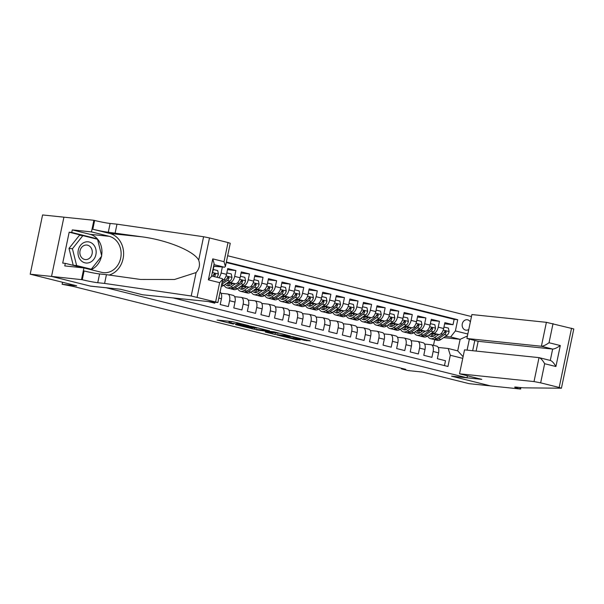 <?xml version="1.0" encoding="UTF-8"?>
<svg xmlns="http://www.w3.org/2000/svg" width="604" height="604" viewBox="0 0 604 604"><rect width="100%" height="100%" fill="white"/><g stroke="black" fill="none" stroke-linecap="round" stroke-linejoin="round"><path stroke-width="0.91" d="M249.082 325.722L232.412 321.6L217.04 320.029L233.446 324.091L229.701 322.679L241.26 324.907L236.738 323.51L238.776 323.631L249.082 325.722M470.357 321.924A5.247 4.462 95.9 0 0 467.7 319.833A5.247 4.462 95.9 0 0 467.171 319.743A5.247 4.462 95.9 0 0 462.226 324.182A5.247 4.462 95.9 0 0 465.556 330.086A5.247 4.462 95.9 0 0 466.084 330.177A5.247 4.462 95.9 0 0 468.779 329.459M304.386 340.286L310.313 340.905L292.419 336.564L277.047 334.993L295.673 339.576L300.309 339.863L281.087 335.733L291.702 336.76L304.386 340.286L304.552 339.471M106.032 287.761L90.623 286.16L51.604 276.428L30.2 274.193L76.678 285.79L62.121 284.273L73.19 286.409L405.669 369.323L401.388 368.878L408.168 370.577L422.724 372.087L469.21 383.683L490.614 385.911L451.596 376.179L467.013 377.787L106.04 287.738M269.376 330.818L250.992 326.236L235.62 324.665L254.246 329.24L269.399 330.713M273.876 331.822L290.328 335.983L274.956 334.412L265.322 332.072L271.943 332.706L266.749 331.347L256.156 329.799L273.876 331.822M30.2 274.193L42.574 214.948L93.884 220.286L91.461 231.891L72.284 229.898L89.988 234.314A18.437 15.689 -84.1 0 1 101.608 255.56M444.627 323.827L453.015 324.695L444.869 322.664L443.646 328.516L438.217 327.157A6.553 3.42 104 0 1 433.461 333.204L431.784 333.031M431.06 320.437L439.44 321.313L431.301 319.282L430.078 325.126L424.65 323.774A6.553 3.42 104 0 1 419.886 329.822L418.217 329.648M417.485 317.055L425.873 317.93L417.726 315.9L416.511 321.743L411.082 320.392A6.553 3.42 104 0 1 406.318 326.439L404.642 326.266M403.917 313.672L412.298 314.548L404.159 312.517L402.936 318.361L397.507 317.002A6.553 3.42 104 0 1 392.743 323.057L391.075 322.876M390.343 310.29L398.731 311.158L390.584 309.127L389.369 314.971L383.94 313.619A6.553 3.42 104 0 1 379.176 319.667L377.5 319.493M376.775 306.9L385.156 307.776L377.017 305.745L375.794 311.589L370.365 310.237A6.553 3.42 104 0 1 365.601 316.285L363.933 316.111M363.208 303.518L371.588 304.393L363.449 302.362L362.226 308.206L356.798 306.855A6.553 3.42 104 0 1 352.034 312.902L350.365 312.729M349.633 300.135L358.021 301.003L349.875 298.98L348.651 304.824L343.223 303.465A6.553 3.42 104 0 1 338.466 309.512L336.79 309.339M336.066 296.745L344.446 297.621L336.307 295.59L335.084 301.434L329.656 300.082A6.553 3.42 104 0 1 324.892 306.13L323.223 305.956M322.491 293.363L330.879 294.239L322.732 292.208L321.517 298.051L316.088 296.7A6.553 3.42 104 0 1 311.324 302.747L309.648 302.574M308.923 289.98L317.304 290.856L309.165 288.825L307.942 294.669L302.513 293.317A6.553 3.42 104 0 1 297.749 299.365L296.081 299.191M295.348 286.598L303.737 287.466L295.598 285.435L294.375 291.287L288.946 289.928A6.553 3.42 104 0 1 284.182 295.975L282.513 295.801M281.781 283.208L290.169 284.084L282.023 282.053L280.8 287.897L275.371 286.545A6.553 3.42 104 0 1 270.607 292.593L268.939 292.419M268.214 279.826L276.594 280.701L268.455 278.671L267.232 284.514L261.804 283.163A6.553 3.42 104 0 1 257.04 289.21L255.371 289.037M254.639 276.443L263.027 277.319L254.88 275.288L253.665 281.132L248.236 279.78A6.553 3.42 104 0 1 243.472 285.828L241.796 285.654M241.072 273.061L249.452 273.929L241.313 271.898L240.09 277.749L234.662 276.39A6.553 3.42 104 0 1 229.898 282.438L228.229 282.264M227.497 269.671L235.885 270.547L227.738 268.516L226.523 274.359L221.094 273.008A6.553 3.42 104 0 1 218.859 277.772M213.929 266.288L221.223 266.892M208.629 301.653L214.782 303.193L214.971 302.317M220.052 292.162A6.553 3.42 -76 0 1 221.434 298.701L220.211 304.544L228.357 306.575L229.58 300.732A6.553 3.42 104 0 0 227.738 294.012A6.553 3.42 104 0 0 227.489 293.967L221.072 293.302M227.738 294.012L233.167 295.371A6.553 3.42 -76 0 1 235.009 302.083L233.786 307.934L241.925 309.965L243.148 304.114A6.553 3.42 104 0 0 241.313 297.394A6.553 3.42 104 0 0 241.064 297.357L234.639 296.685M241.313 297.394L246.734 298.753A6.553 3.42 -76 0 1 248.576 305.473L247.353 311.317L255.5 313.348L256.715 307.504A6.553 3.42 104 0 0 254.88 300.784A6.553 3.42 104 0 0 254.631 300.739L248.214 300.067M254.88 300.784L260.309 302.136A6.553 3.42 -76 0 1 262.144 308.855L260.928 314.699L269.067 316.73L270.29 310.886A6.553 3.42 104 0 0 268.448 304.167A6.553 3.42 104 0 0 268.199 304.122L261.781 303.457M268.448 304.167L273.876 305.518A6.553 3.42 -76 0 1 275.718 312.238L274.495 318.082L282.642 320.112L283.857 314.269A6.553 3.42 104 0 0 282.023 307.549A6.553 3.42 104 0 0 281.774 307.512L275.349 306.84M282.023 307.549L287.451 308.908A6.553 3.42 -76 0 1 289.286 315.62L288.07 321.471L296.209 323.502L297.432 317.651A6.553 3.42 104 0 0 295.59 310.939A6.553 3.42 104 0 0 295.341 310.894L288.923 310.222M295.59 310.939L301.019 312.291A6.553 3.42 -76 0 1 302.861 319.01L301.638 324.854L309.776 326.885L311 321.041A6.553 3.42 104 0 0 309.165 314.322A6.553 3.42 104 0 0 308.916 314.276L302.491 313.604M309.165 314.322L314.593 315.673A6.553 3.42 -76 0 1 316.428 322.393L315.205 328.236L323.351 330.267L324.575 324.423A6.553 3.42 104 0 0 322.732 317.704A6.553 3.42 104 0 0 322.483 317.659L316.066 316.994M322.732 317.704L328.161 319.055A6.553 3.42 -76 0 1 330.003 325.775L328.78 331.619L336.919 333.65L338.142 327.806A6.553 3.42 104 0 0 336.3 321.086A6.553 3.42 104 0 0 336.058 321.049L329.633 320.377M336.3 321.086L341.728 322.445A6.553 3.42 -76 0 1 343.57 329.165L342.347 335.009L350.494 337.04L351.709 331.188A6.553 3.42 104 0 0 349.875 324.476A6.553 3.42 104 0 0 349.625 324.431L343.208 323.759M349.875 324.476L355.303 325.828A6.553 3.42 -76 0 1 357.138 332.547L355.922 338.391L364.061 340.422L365.284 334.578A6.553 3.42 104 0 0 363.442 327.859A6.553 3.42 104 0 0 363.193 327.813L356.775 327.142M363.442 327.859L368.87 329.21A6.553 3.42 -76 0 1 370.713 335.93L369.489 341.773L377.636 343.804L378.851 337.961A6.553 3.42 104 0 0 377.017 331.241A6.553 3.42 104 0 0 376.768 331.196L370.343 330.531M377.017 331.241L382.445 332.593A6.553 3.42 -76 0 1 384.28 339.312L383.064 345.156L391.203 347.187L392.426 341.343A6.553 3.42 104 0 0 390.584 334.624A6.553 3.42 104 0 0 390.335 334.586L383.918 333.914M390.584 334.624L396.013 335.983A6.553 3.42 -76 0 1 397.855 342.702L396.632 348.546L404.771 350.577L405.994 344.733A6.553 3.42 104 0 0 404.159 338.013A6.553 3.42 104 0 0 403.91 337.968L397.485 337.296M404.159 338.013L409.587 339.365A6.553 3.42 -76 0 1 411.422 346.084L410.199 351.928L418.346 353.959L419.569 348.115A6.553 3.42 104 0 0 417.726 341.396A6.553 3.42 104 0 0 417.477 341.351L411.06 340.686M417.726 341.396L423.155 342.747A6.553 3.42 -76 0 1 424.989 349.467L423.774 355.311L431.913 357.341L433.136 351.498A6.553 3.42 104 0 0 431.294 344.778A6.553 3.42 104 0 0 431.052 344.733L424.627 344.069M443.646 328.516A6.553 3.42 -76 0 1 438.889 334.563L430.803 333.718M430.078 325.126A6.553 3.42 -76 0 1 425.314 331.173L417.236 330.335M416.511 321.743A6.553 3.42 -76 0 1 411.747 327.791L403.661 326.953M402.936 318.361A6.553 3.42 -76 0 1 398.172 324.408L390.093 323.563M389.369 314.971A6.553 3.42 -76 0 1 384.605 321.026L376.519 320.18M375.794 311.589A6.553 3.42 -76 0 1 371.03 317.636L362.951 316.798M362.226 308.206A6.553 3.42 -76 0 1 357.462 314.254L349.384 313.416M348.651 304.824A6.553 3.42 -76 0 1 343.895 310.871L335.809 310.026M335.084 301.434A6.553 3.42 -76 0 1 330.32 307.489L322.242 306.643M321.517 298.051A6.553 3.42 -76 0 1 316.753 304.099L308.667 303.261M307.942 294.669A6.553 3.42 -76 0 1 303.178 300.716L295.099 299.871M294.375 291.287A6.553 3.42 -76 0 1 289.61 297.334L281.532 296.488M280.8 287.897A6.553 3.42 -76 0 1 276.036 293.944L267.957 293.106M267.232 284.514A6.553 3.42 -76 0 1 262.468 290.562L254.39 289.724M253.665 281.132A6.553 3.42 -76 0 1 248.901 287.179L240.815 286.334M240.09 277.749A6.553 3.42 -76 0 1 235.326 283.797L227.247 282.951M474.804 340.467L472.668 350.713M467.428 375.779L467.013 377.787M471.475 316.564L227.655 255.756M453.015 324.695L454.132 319.335L457.726 319.705L226.349 262.008M457.726 319.705L455.386 330.916L467.828 334.02M469.384 339.116L467.081 350.131M462.747 358.361L450.305 355.258L447.964 366.469L173.348 297.983M444.469 365.594L445.488 360.731L437.341 358.701L438.564 352.849A6.553 3.42 -76 0 0 436.722 346.137L431.294 344.778M212.072 273.635A6.553 3.42 -76 0 0 212.948 270.977L213.959 266.137M222.31 267.164L221.094 273.008M235.885 270.547L234.662 276.39M249.452 273.929L248.236 279.78M263.027 277.319L261.804 283.163M276.594 280.701L275.371 286.545M290.169 284.084L288.946 289.928M303.737 287.466L302.513 293.317M317.304 290.856L316.088 296.7M330.879 294.239L329.656 300.082M344.446 297.621L343.223 303.465M358.021 301.003L356.798 306.855M371.588 304.393L370.365 310.237M385.156 307.776L383.94 313.619M398.731 311.158L397.507 317.002M412.298 314.548L411.082 320.392M425.873 317.93L424.65 323.774M439.44 321.313L438.217 327.157M454.132 319.335L226.251 262.498M443.638 337.613L460.127 339.335L450.622 336.964L445.359 336.42M401.509 368.289L401.388 368.878M62.544 282.264L62.121 284.273M438.202 347.451L448.213 348.493L457.711 350.864L460.127 339.335L467.421 335.975M433.498 345.329L434.676 339.69M222.521 280.339A6.553 3.42 -76 0 0 226.523 274.359M450.305 355.258L448.213 348.493M450.622 336.964L455.386 330.916M463.094 356.677L457.711 350.864M228.048 321.147L229.188 321.434M257.772 327.972L258.942 328.1M253.453 326.9L238.482 325.224L247.882 327.217L256.957 328.161L253.491 326.734M279.66 333.265L278.761 333.166M278.074 333.37L267.195 331.234L278.074 333.37M93.378 244.499A10.653 9.068 95.9 0 0 80.528 245.307A10.653 9.068 95.9 0 0 80.793 260.332A10.653 9.068 95.9 0 0 93.635 259.524A10.653 9.068 95.9 0 0 93.378 244.499M90.381 246.893A7.293 6.206 95.9 0 0 86.825 245.058A7.293 6.206 95.9 0 0 80.453 249.407A7.293 6.206 95.9 0 0 81.759 257.727A7.293 6.206 95.9 0 0 85.315 259.561A7.293 6.206 95.9 0 0 91.687 255.213A7.293 6.206 95.9 0 0 90.381 246.893M91.279 269.218L87.859 268.856L73.205 265.201L69.007 248.403L79.464 235.258L82.884 235.613L97.538 239.267L101.736 256.073L91.279 269.218L76.633 265.564L72.435 248.765L82.884 235.613M73.205 265.201L76.633 265.564M69.007 248.403L72.435 248.765M213.642 266.1L224.522 267.232L213.959 264.605M104.598 283.427L97.75 282.71A11.476 0.717 11.8 0 1 82.257 279.72L51.536 276.413L90.419 286.107L120.392 289.233L142.642 294.782L217.885 302.536L191.211 295.99L104.598 283.427L106.432 274.661L140.536 279.456L174.518 279.486L196.104 272.555C199.411 268.84 200.271 264.703 198.693 260.165C194.088 251.09 167.172 240.052 141.706 236.798L108.297 232.23A11.476 0.717 11.8 0 1 92.805 229.241L94.632 220.468L93.884 220.286M115.145 232.948L116.98 224.175L110.124 223.465A11.476 0.717 11.8 0 1 94.632 220.468M82.257 279.72L84.084 270.954A11.476 0.717 11.8 0 0 99.585 273.944L106.432 274.661M215.643 301.796L219.637 282.657L208.372 279.848L212.759 258.874L224.016 261.683L228.018 242.544L209.49 237.931L197.115 297.176M198.693 260.165L203.586 236.738L116.98 224.175M81.51 279.531L83.933 267.927L64.756 265.926L65.292 263.359L83.322 267.859M97.116 239.169L69.173 232.193L62.718 263.095L65.292 263.359M69.173 232.193L71.748 232.457L72.284 229.898M51.536 276.413L63.918 217.161M83.933 267.927L101.646 272.344A18.437 15.689 95.9 0 0 103.495 272.668A18.437 15.689 95.9 0 0 120.876 257.047A18.437 15.689 95.9 0 0 109.173 236.307L91.461 231.891M109.097 275.047A21.351 18.165 95.9 0 0 123.609 254.02A21.351 18.165 95.9 0 0 109.762 233.469L92.805 229.241M203.586 236.738L209.49 237.931M228.018 242.544L230.26 243.284L225.405 266.515L224.522 267.232M101.419 256.466A18.437 15.689 -84.1 0 1 90.985 269.678M97.017 238.761L71.748 232.457M90.615 269.588L90.947 269.18M219.637 282.657L222.74 279.305L222.144 278.603M208.372 279.848L211.476 276.496L214.148 263.706L212.759 258.874M224.016 261.683L225.405 266.515M459.516 373.808L534.011 381.569L539.017 357.628L464.521 349.867L459.516 373.808L481.773 379.357L451.8 376.232L490.682 385.926L520.656 389.051L520.958 387.594M476.118 351.075L478.157 341.305L466.892 338.497L471.898 314.556L546.394 322.325L573.8 328.961L561.426 388.213L523.253 387.836L516.397 387.119A11.476 0.717 -168.2 0 0 514.668 387.141A11.476 0.717 -168.2 0 0 519.908 388.87L520.656 389.051M553.03 323.601L549.036 342.74L560.301 345.548L555.914 366.53L544.649 363.714L540.656 382.853L559.176 387.474L571.558 328.221M466.892 338.497L541.388 346.258L546.394 322.325M561.426 388.213L559.176 387.474M540.656 382.853L534.011 381.569M478.157 341.305L552.652 349.067L541.388 346.258C543.26 346.183 545.812 345.005 549.036 342.74M560.301 345.548C557.077 347.813 554.525 348.991 552.652 349.067L550.282 360.429C552.026 360.973 553.898 362.996 555.914 366.53M544.649 363.714C542.641 360.188 540.761 358.164 539.017 357.628L550.282 360.437M213.257 269.505L217.712 270.562L218.399 274.103A4.341 2.265 104 0 1 216.851 277.274M213.642 269.543L213.084 270.328M214.269 276.624A4.341 2.265 -76 0 0 215.462 274.646L214.231 274.518A2.212 1.155 104 0 1 213.688 275.13L213.25 275.432M215.462 274.646L214.865 273.476L213.839 274.239A4.341 2.265 104 0 1 212.646 276.224M226.825 272.887L231.279 273.944L231.966 277.485A4.341 2.265 104 0 1 229.943 281.064L223.895 285.292A12.541 6.538 104 0 1 221.275 286.304M227.21 272.933L226.659 273.718M221.676 284.401L227.368 280.422A4.341 2.265 -76 0 0 229.037 278.036L228.425 276.858L227.406 277.629A4.341 2.265 104 0 1 225.737 280.014L222.053 282.596M229.037 278.036L227.806 277.908A2.212 1.155 104 0 1 227.255 278.512L226.817 278.814M232.782 283.525L230.569 285.073A10.411 5.428 104 0 1 227.512 285.828A10.411 5.428 104 0 1 225.443 284.212M235.258 283.789L230.683 286.983A12.541 6.538 104 0 1 226.991 287.897A12.541 6.538 104 0 1 224.069 285.171M240.4 276.277L244.854 277.327L245.541 280.868A4.341 2.265 104 0 1 243.518 284.454L237.47 288.674A12.541 6.538 104 0 1 233.778 289.588L231.196 288.946A12.541 6.538 -76 0 0 234.888 288.033L240.936 283.804A4.341 2.265 -76 0 0 242.604 281.419L242.008 280.248L240.981 281.011A4.341 2.265 104 0 1 239.312 283.404L233.265 287.625A12.541 6.538 104 0 1 229.573 288.538L226.991 287.897M231.528 284.401A10.411 5.428 104 0 1 231.249 283.367M240.785 276.315L240.226 277.1M227.361 282.966A12.541 6.538 -76 0 0 227.519 283.88M230.411 288.644A12.541 6.538 -76 0 0 231.196 288.946M227.202 282.982A10.411 5.428 -76 0 0 228.871 285.843M229.822 285.518A10.411 5.428 104 0 1 228.757 283.11M242.604 281.419L241.373 281.29A2.212 1.155 104 0 1 240.822 281.894L240.392 282.204M246.349 286.915L244.144 288.455A10.411 5.428 104 0 1 241.079 289.218A10.411 5.428 104 0 1 239.01 287.595M248.825 287.172L244.25 290.365A12.541 6.538 104 0 1 240.566 291.287A12.541 6.538 104 0 1 237.644 288.553M253.967 279.66L258.421 280.717L259.108 284.257A4.341 2.265 104 0 1 257.085 287.836L251.037 292.064A12.541 6.538 104 0 1 247.346 292.978L244.771 292.336A12.541 6.538 -76 0 0 248.463 291.415L254.511 287.194A4.341 2.265 -76 0 0 256.179 284.801L255.575 283.631L254.548 284.393A4.341 2.265 104 0 1 252.88 286.787L246.832 291.015A12.541 6.538 104 0 1 243.14 291.928L240.566 291.287M245.096 287.791A10.411 5.428 104 0 1 244.816 286.757M254.352 279.697L253.793 280.483M240.928 286.349A12.541 6.538 -76 0 0 241.087 287.262M243.978 292.026A12.541 6.538 -76 0 0 244.771 292.336M240.777 286.364A10.411 5.428 -76 0 0 242.446 289.233M243.389 288.901A10.411 5.428 104 0 1 242.325 286.492M256.179 284.801L254.941 284.673A2.212 1.155 104 0 1 254.397 285.284L253.959 285.586M259.924 290.298L257.712 291.838A10.411 5.428 104 0 1 254.646 292.6A10.411 5.428 104 0 1 252.585 290.985M262.4 290.554L257.825 293.755A12.541 6.538 104 0 1 254.133 294.669A12.541 6.538 104 0 1 251.211 291.936M267.542 283.042L271.996 284.099L272.683 287.64A4.341 2.265 104 0 1 270.66 291.219L264.612 295.447A12.541 6.538 104 0 1 260.92 296.36L258.338 295.718A12.541 6.538 -76 0 0 262.03 294.805L268.078 290.577A4.341 2.265 -76 0 0 269.746 288.183L269.142 287.013L268.116 287.783A4.341 2.265 104 0 1 266.447 290.169L260.399 294.397A12.541 6.538 104 0 1 256.715 295.311L254.133 294.669M258.671 291.173A10.411 5.428 104 0 1 258.391 290.139M267.919 283.08L267.368 283.865M254.495 289.731A12.541 6.538 -76 0 0 254.654 290.652M257.553 295.416A12.541 6.538 -76 0 0 258.338 295.718M254.344 289.754A10.411 5.428 -76 0 0 256.013 292.615M256.964 292.283A10.411 5.428 104 0 1 255.9 289.882M269.746 288.183L268.516 288.055A2.212 1.155 104 0 1 267.965 288.667L267.534 288.969M273.491 293.68L271.287 295.228A10.411 5.428 104 0 1 268.221 295.983A10.411 5.428 104 0 1 266.153 294.367M275.968 293.944L271.392 297.138A12.541 6.538 104 0 1 267.708 298.051A12.541 6.538 104 0 1 264.786 295.326M281.109 286.424L285.564 287.481L286.251 291.022A4.341 2.265 104 0 1 284.227 294.601L278.18 298.829A12.541 6.538 104 0 1 274.488 299.743L271.913 299.101A12.541 6.538 -76 0 0 275.598 298.187L281.645 293.959A4.341 2.265 -76 0 0 283.314 291.573L282.702 290.396L281.691 291.166A4.341 2.265 104 0 1 280.022 293.559L273.974 297.78A12.541 6.538 104 0 1 270.282 298.693L267.708 298.051M272.238 294.556A10.411 5.428 104 0 1 271.959 293.521M281.494 286.47L280.935 287.255M268.07 293.114A12.541 6.538 -76 0 0 268.229 294.035M271.12 298.799A12.541 6.538 -76 0 0 271.913 299.101M267.919 293.136A10.411 5.428 -76 0 0 269.588 295.998M270.532 295.666A10.411 5.428 104 0 1 269.467 293.265M283.314 291.573L282.083 291.445A2.212 1.155 104 0 1 281.539 292.049L281.102 292.351M287.059 297.07L284.854 298.61A10.411 5.428 104 0 1 281.789 299.373A10.411 5.428 104 0 1 279.728 297.749M289.543 297.327L284.967 300.52A12.541 6.538 104 0 1 281.275 301.434A12.541 6.538 104 0 1 278.353 298.708M294.684 289.814L299.139 290.864L299.826 294.405A4.341 2.265 104 0 1 297.795 297.991L291.747 302.211A12.541 6.538 104 0 1 288.063 303.132L285.481 302.483A12.541 6.538 -76 0 0 289.173 301.57L295.22 297.349A4.341 2.265 -76 0 0 296.889 294.956L296.285 293.786L295.258 294.548A4.341 2.265 104 0 1 293.589 296.942L287.542 301.162A12.541 6.538 104 0 1 283.85 302.083L281.275 301.434M285.805 297.946A10.411 5.428 104 0 1 285.526 296.904M295.062 289.852L294.51 290.637M281.638 296.504A12.541 6.538 -76 0 0 281.796 297.417M284.695 302.181A12.541 6.538 -76 0 0 285.481 302.483M281.487 296.519A10.411 5.428 -76 0 0 283.155 299.38M284.106 299.055A10.411 5.428 104 0 1 283.042 296.647M296.889 294.956L295.658 294.827A2.212 1.155 104 0 1 295.107 295.432L294.669 295.741M300.633 300.452L298.421 301.992A10.411 5.428 104 0 1 295.364 302.755A10.411 5.428 104 0 1 293.295 301.132M303.11 300.709L298.535 303.903A12.541 6.538 104 0 1 294.843 304.824A12.541 6.538 104 0 1 291.928 302.091M308.251 293.197L312.706 294.254L313.393 297.795A4.341 2.265 104 0 1 311.37 301.373L305.322 305.601A12.541 6.538 104 0 1 301.63 306.515L299.055 305.873A12.541 6.538 -76 0 0 302.74 304.952L308.787 300.732A4.341 2.265 -76 0 0 310.456 298.338L309.86 297.168L308.833 297.931A4.341 2.265 104 0 1 307.164 300.324L301.117 304.552A12.541 6.538 104 0 1 297.425 305.465L294.843 304.824M299.38 301.328A10.411 5.428 104 0 1 299.101 300.294M308.636 293.234L308.078 294.02M295.213 299.886A12.541 6.538 -76 0 0 295.371 300.8M298.263 305.564A12.541 6.538 -76 0 0 299.055 305.873M295.054 299.901A10.411 5.428 -76 0 0 296.73 302.77M297.674 302.438A10.411 5.428 104 0 1 296.609 300.029M310.456 298.338L309.225 298.21A2.212 1.155 104 0 1 308.682 298.821L308.244 299.123M314.201 303.835L311.996 305.375A10.411 5.428 104 0 1 308.931 306.137A10.411 5.428 104 0 1 306.862 304.522M316.685 304.091L312.109 307.293A12.541 6.538 104 0 1 308.418 308.206A12.541 6.538 104 0 1 305.496 305.473M321.819 296.579L326.273 297.636L326.96 301.177A4.341 2.265 104 0 1 324.937 304.756L318.889 308.984A12.541 6.538 104 0 1 315.205 309.897L312.623 309.256A12.541 6.538 -76 0 0 316.315 308.342L322.362 304.114A4.341 2.265 -76 0 0 324.031 301.721L323.427 300.55L322.4 301.321A4.341 2.265 104 0 1 320.732 303.706L314.684 307.934A12.541 6.538 104 0 1 310.992 308.848L308.418 308.206M312.947 304.71A10.411 5.428 104 0 1 312.668 303.676M322.204 296.617L321.653 297.41M308.78 303.268A12.541 6.538 -76 0 0 308.938 304.19M311.838 308.954A12.541 6.538 -76 0 0 312.623 309.256M308.629 303.291A10.411 5.428 -76 0 0 310.297 306.152M311.241 305.82A10.411 5.428 104 0 1 310.184 303.419M324.031 301.721L322.8 301.592A2.212 1.155 104 0 1 322.249 302.204L321.811 302.506M327.776 307.217L325.564 308.765A10.411 5.428 104 0 1 322.506 309.52A10.411 5.428 104 0 1 320.437 307.904M330.252 307.481L325.677 310.675A12.541 6.538 104 0 1 321.985 311.589A12.541 6.538 104 0 1 319.063 308.863M335.394 299.962L339.848 301.019L340.535 304.559A4.341 2.265 104 0 1 338.512 308.146L332.464 312.366A12.541 6.538 104 0 1 328.772 313.28L326.19 312.638A12.541 6.538 -76 0 0 329.882 311.724L335.93 307.496A4.341 2.265 -76 0 0 337.598 305.111L337.002 303.94L335.967 304.703A4.341 2.265 104 0 1 334.299 307.096L328.251 311.317A12.541 6.538 104 0 1 324.567 312.23L321.985 311.589M326.522 308.093A10.411 5.428 104 0 1 326.243 307.058M335.779 300.007L335.22 300.792M322.355 306.658A12.541 6.538 -76 0 0 322.513 307.572M325.405 312.336A12.541 6.538 -76 0 0 326.19 312.638M322.196 306.673A10.411 5.428 -76 0 0 323.865 309.535M324.816 309.203A10.411 5.428 104 0 1 323.752 306.802M337.598 305.111L336.368 304.982A2.212 1.155 104 0 1 335.816 305.586L335.386 305.888M341.343 310.607L339.138 312.147A10.411 5.428 104 0 1 336.073 312.91A10.411 5.428 104 0 1 334.004 311.286M343.819 310.864L339.244 314.057A12.541 6.538 104 0 1 335.56 314.971A12.541 6.538 104 0 1 332.638 312.245M348.961 303.351L353.416 304.401L354.103 307.942A4.341 2.265 104 0 1 352.079 311.528L346.032 315.749A12.541 6.538 104 0 1 342.34 316.67L339.765 316.02A12.541 6.538 -76 0 0 343.457 315.107L349.505 310.886A4.341 2.265 -76 0 0 351.173 308.493L350.569 307.323L349.542 308.085A4.341 2.265 104 0 1 347.874 310.479L341.826 314.699A12.541 6.538 104 0 1 338.134 315.62L335.56 314.971M340.09 311.483A10.411 5.428 104 0 1 339.81 310.441M349.346 303.389L348.787 304.174M335.922 310.041A12.541 6.538 -76 0 0 336.081 310.954M338.972 315.718A12.541 6.538 -76 0 0 339.765 316.02M335.771 310.056A10.411 5.428 -76 0 0 337.44 312.917M338.383 312.593A10.411 5.428 104 0 1 337.319 310.184M351.173 308.493L349.935 308.365A2.212 1.155 104 0 1 349.391 308.969L348.953 309.278M354.918 313.989L352.706 315.53A10.411 5.428 104 0 1 349.641 316.292A10.411 5.428 104 0 1 347.579 314.669M357.394 314.246L352.819 317.447A12.541 6.538 104 0 1 349.127 318.361A12.541 6.538 104 0 1 346.205 315.628M362.536 306.734L366.99 307.791L367.677 311.332A4.341 2.265 104 0 1 365.647 314.911L359.606 319.138A12.541 6.538 104 0 1 355.915 320.052L353.332 319.41A12.541 6.538 -76 0 0 357.024 318.489L363.072 314.269A4.341 2.265 -76 0 0 364.74 311.875L364.137 310.705L363.11 311.468A4.341 2.265 104 0 1 361.441 313.861L355.394 318.089A12.541 6.538 104 0 1 351.709 319.003L349.127 318.361M353.665 314.865A10.411 5.428 104 0 1 353.385 313.831M362.913 306.772L362.362 307.557M349.489 313.423A12.541 6.538 -76 0 0 349.648 314.344M352.547 319.101A12.541 6.538 -76 0 0 353.332 319.41M349.339 313.438A10.411 5.428 -76 0 0 351.007 316.307M351.958 315.975A10.411 5.428 104 0 1 350.894 313.567M364.74 311.875L363.51 311.747A2.212 1.155 104 0 1 362.959 312.359L362.521 312.661M368.485 317.372L366.273 318.92A10.411 5.428 104 0 1 363.215 319.675A10.411 5.428 104 0 1 361.147 318.059M370.962 317.628L366.386 320.83A12.541 6.538 104 0 1 362.702 321.743A12.541 6.538 104 0 1 359.78 319.018M376.103 310.116L380.558 311.173L381.245 314.714A4.341 2.265 104 0 1 379.221 318.293L373.174 322.521A12.541 6.538 104 0 1 369.482 323.434L366.907 322.793A12.541 6.538 -76 0 0 370.592 321.879L376.639 317.651A4.341 2.265 -76 0 0 378.308 315.258L377.696 314.088L376.685 314.858A4.341 2.265 104 0 1 375.016 317.243L368.969 321.471A12.541 6.538 104 0 1 365.277 322.385L362.702 321.743M367.232 318.248A10.411 5.428 104 0 1 366.953 317.213M376.488 310.162L375.93 310.947M363.064 316.806A12.541 6.538 -76 0 0 363.223 317.727M366.115 322.491A12.541 6.538 -76 0 0 366.907 322.793M362.913 316.828A10.411 5.428 -76 0 0 364.582 319.69M365.526 319.357A10.411 5.428 104 0 1 364.461 316.957M378.308 315.258L377.077 315.129A2.212 1.155 104 0 1 376.534 315.741L376.096 316.043M382.053 320.754L379.848 322.302A10.411 5.428 104 0 1 376.783 323.057A10.411 5.428 104 0 1 374.714 321.441M384.537 321.018L379.961 324.212A12.541 6.538 104 0 1 376.269 325.126A12.541 6.538 104 0 1 373.348 322.4M389.671 313.499L394.125 314.556L394.82 318.097A4.341 2.265 104 0 1 392.789 321.683L386.741 325.903A12.541 6.538 104 0 1 383.057 326.817L380.475 326.175A12.541 6.538 -76 0 0 384.167 325.262L390.214 321.034A4.341 2.265 -76 0 0 391.883 318.648L391.279 317.478L390.252 318.24A4.341 2.265 104 0 1 388.583 320.633L382.536 324.854A12.541 6.538 104 0 1 378.844 325.767L376.269 325.126M380.799 321.63A10.411 5.428 104 0 1 380.52 320.596M390.056 313.544L389.505 314.329M376.632 320.196A12.541 6.538 -76 0 0 376.79 321.109M379.69 325.873A12.541 6.538 -76 0 0 380.475 326.175M376.481 320.211A10.411 5.428 -76 0 0 378.149 323.072M379.101 322.747A10.411 5.428 104 0 1 378.036 320.339M391.883 318.648L390.652 318.519A2.212 1.155 104 0 1 390.101 319.123L389.663 319.433M395.628 324.144L393.415 325.684A10.411 5.428 104 0 1 390.358 326.447A10.411 5.428 104 0 1 388.289 324.824M398.104 324.401L393.529 327.594A12.541 6.538 104 0 1 389.837 328.508A12.541 6.538 104 0 1 386.915 325.783M403.245 316.889L407.7 317.946L408.387 321.487A4.341 2.265 104 0 1 406.364 325.065L400.316 329.286A12.541 6.538 104 0 1 396.624 330.207L394.05 329.558A12.541 6.538 -76 0 0 397.734 328.644L403.782 324.423A4.341 2.265 -76 0 0 405.45 322.03L404.854 320.86L403.827 321.622A4.341 2.265 104 0 1 402.158 324.016L396.111 328.236A12.541 6.538 104 0 1 392.419 329.157L389.837 328.508M394.374 325.02A10.411 5.428 104 0 1 394.095 323.986M403.631 316.926L403.072 317.712M390.207 323.578A12.541 6.538 -76 0 0 390.365 324.491M393.257 329.256A12.541 6.538 -76 0 0 394.05 329.558M390.048 323.593A10.411 5.428 -76 0 0 391.724 326.462M392.668 326.13A10.411 5.428 104 0 1 391.603 323.721M405.45 322.03L404.219 321.902A2.212 1.155 104 0 1 403.668 322.506L403.238 322.815M409.195 327.527L406.99 329.067A10.411 5.428 104 0 1 403.925 329.829A10.411 5.428 104 0 1 401.856 328.214M411.679 327.783L407.096 330.984A12.541 6.538 104 0 1 403.412 331.898A12.541 6.538 104 0 1 400.49 329.165M416.813 320.271L421.267 321.328L421.954 324.869A4.341 2.265 104 0 1 419.931 328.448L413.883 332.676A12.541 6.538 104 0 1 410.191 333.589L407.617 332.947A12.541 6.538 -76 0 0 411.309 332.034L417.356 327.806A4.341 2.265 -76 0 0 419.025 325.413L418.421 324.242L417.394 325.005A4.341 2.265 104 0 1 415.726 327.398L409.678 331.626A12.541 6.538 104 0 1 405.986 332.54L403.412 331.898M407.942 328.402A10.411 5.428 104 0 1 407.662 327.368M417.198 320.309L416.639 321.094M403.774 326.96A12.541 6.538 -76 0 0 403.933 327.881M406.824 332.645A12.541 6.538 -76 0 0 407.617 332.947M403.623 326.975A10.411 5.428 -76 0 0 405.292 329.844M406.235 329.512A10.411 5.428 104 0 1 405.178 327.104M419.025 325.413L417.787 325.284A2.212 1.155 104 0 1 417.243 325.896L416.805 326.198M422.77 330.909L420.558 332.457A10.411 5.428 104 0 1 417.492 333.212A10.411 5.428 104 0 1 415.431 331.596M425.246 331.166L420.671 334.367A12.541 6.538 104 0 1 416.979 335.28A12.541 6.538 104 0 1 414.057 332.555M430.388 323.653L434.842 324.71L435.529 328.251A4.341 2.265 104 0 1 433.506 331.83L427.458 336.058A12.541 6.538 104 0 1 423.766 336.972L421.184 336.33A12.541 6.538 -76 0 0 424.876 335.416L430.924 331.188A4.341 2.265 -76 0 0 432.592 328.803L431.981 327.625L430.962 328.395A4.341 2.265 104 0 1 429.293 330.781L423.245 335.009A12.541 6.538 104 0 1 419.561 335.922L416.979 335.28M421.516 331.785A10.411 5.428 104 0 1 421.237 330.75M430.773 323.699L430.214 324.484M417.349 330.343A12.541 6.538 -76 0 0 417.5 331.264M420.399 336.028A12.541 6.538 -76 0 0 421.184 336.33M417.19 330.365A10.411 5.428 -76 0 0 418.859 333.227M419.81 332.895A10.411 5.428 104 0 1 418.746 330.494M432.592 328.803L431.362 328.674A2.212 1.155 104 0 1 430.811 329.278L430.38 329.58M436.337 334.291L434.133 335.839A10.411 5.428 104 0 1 431.067 336.594A10.411 5.428 104 0 1 428.999 334.978M438.814 334.556L434.238 337.749A12.541 6.538 104 0 1 430.554 338.663A12.541 6.538 104 0 1 427.632 335.937M443.955 327.043L448.41 328.093L449.097 331.634A4.341 2.265 104 0 1 447.073 335.22L441.026 339.44A12.541 6.538 104 0 1 437.334 340.354L434.759 339.712A12.541 6.538 -76 0 0 438.451 338.799L444.499 334.571A4.341 2.265 -76 0 0 446.167 332.185L445.563 331.015L444.536 331.777A4.341 2.265 104 0 1 442.868 334.171L436.82 338.391A12.541 6.538 104 0 1 433.128 339.305L430.554 338.663M435.084 335.167A10.411 5.428 104 0 1 434.804 334.133M444.34 327.081L443.781 327.866M430.916 333.733A12.541 6.538 -76 0 0 431.075 334.646M433.966 339.41A12.541 6.538 -76 0 0 434.759 339.712M430.765 333.748A10.411 5.428 -76 0 0 432.434 336.609M433.378 336.285A10.411 5.428 104 0 1 432.313 333.876M446.167 332.185L444.929 332.057A2.212 1.155 104 0 1 444.385 332.661L443.948 332.97M438.889 334.563L433.461 333.204M425.314 331.173L419.886 329.822M411.747 327.791L406.318 326.439M398.172 324.408L392.743 323.057M384.605 321.026L379.176 319.667M371.03 317.636L365.601 316.285M357.462 314.254L352.034 312.902M343.895 310.871L338.466 309.512M330.32 307.489L324.892 306.13M316.753 304.099L311.324 302.747M303.178 300.716L297.749 299.365M289.61 297.334L284.182 295.975M276.036 293.944L270.607 292.593M262.468 290.562L257.04 289.21M248.901 287.179L243.472 285.828M235.326 283.797L229.898 282.438M438.564 352.849L433.136 351.498M424.989 349.467L419.569 348.115M411.422 346.084L405.994 344.733M397.855 342.702L392.426 341.343M384.28 339.312L378.851 337.961M370.713 335.93L365.284 334.578M357.138 332.547L351.709 331.188M343.57 329.165L338.142 327.806M330.003 325.775L324.575 324.423M316.428 322.393L311 321.041M302.861 319.01L297.432 317.651M289.286 315.62L283.857 314.269M275.718 312.238L270.29 310.886M262.144 308.855L256.715 307.504M248.576 305.473L243.148 304.114M235.009 302.083L229.58 300.732M221.434 298.701L218.822 298.051M238.89 323.095L238.776 323.631M237.666 322.785L237.515 323.495M231.241 321.479L230.962 322.815M229.981 321.351L229.701 322.679M254.526 327.912L254.246 329.24M252.313 327.678L252.072 328.825M275.235 333.076L274.956 334.412M273.046 332.736L272.789 333.989M266.847 330.894L266.749 331.347M295.847 338.753L295.673 339.576M293.695 338.217L293.499 339.154M306.704 340.007L306.56 340.709M108.297 232.23L110.124 223.465M99.585 273.944L97.75 282.71M191.211 295.99L196.104 272.555M141.706 236.798L109.762 233.469M89.988 234.314L109.173 236.307M520.187 387.519L519.908 388.87M218.384 274.012L212.51 272.547M231.951 277.395L226.085 275.93M223.895 285.292L221.608 284.718M225.737 280.014L223.865 279.546M229.943 281.064L227.368 280.422M245.526 280.784L239.652 279.32M233.265 287.625L230.683 286.983M237.47 288.674L234.888 288.033M239.312 283.404L237.432 282.936M243.518 284.454L240.936 283.804M259.093 284.167L253.227 282.702M246.832 291.015L244.25 290.365M251.037 292.064L248.463 291.415M252.88 286.787L251 286.319M257.085 287.836L254.511 287.194M272.668 287.549L266.794 286.085M260.399 294.397L257.825 293.755M264.612 295.447L262.03 294.805M266.447 290.169L264.575 289.701M270.66 291.219L268.078 290.577M286.236 290.932L280.362 289.475M273.974 297.78L271.392 297.138M278.18 298.829L275.598 298.187M280.022 293.559L278.142 293.091M284.227 294.601L281.645 293.959M299.803 294.322L293.937 292.857M287.542 301.162L284.967 300.52M291.747 302.211L289.173 301.57M293.589 296.942L291.717 296.473M297.795 297.991L295.22 297.349M313.378 297.704L307.504 296.239M301.117 304.552L298.535 303.903M305.322 305.601L302.74 304.952M307.164 300.324L305.284 299.856M311.37 301.373L308.787 300.732M326.945 301.086L321.079 299.622M314.684 307.934L312.109 307.293M318.889 308.984L316.315 308.342M320.732 303.706L318.859 303.238M324.937 304.756L322.362 304.114M340.52 304.469L334.646 303.012M328.251 311.317L325.677 310.675M332.464 312.366L329.882 311.724M334.299 307.096L332.427 306.628M338.512 308.146L335.93 307.496M354.087 307.859L348.221 306.394M341.826 314.699L339.244 314.057M346.032 315.749L343.457 315.107M347.874 310.479L345.994 310.011M352.079 311.528L349.505 310.886M367.655 311.241L361.788 309.776M355.394 318.089L352.819 317.447M359.606 319.138L357.024 318.489M361.441 313.861L359.569 313.393M365.647 314.911L363.072 314.269M381.23 314.624L375.356 313.159M368.969 321.471L366.386 320.83M373.174 322.521L370.592 321.879M375.016 317.243L373.136 316.775M379.221 318.293L376.639 317.651M394.797 318.014L388.931 316.549M382.536 324.854L379.961 324.212M386.741 325.903L384.167 325.262M388.583 320.633L386.711 320.165M392.789 321.683L390.214 321.034M408.372 321.396L402.498 319.931M396.111 328.236L393.529 327.594M400.316 329.286L397.734 328.644M402.158 324.016L400.278 323.548M406.364 325.065L403.782 324.423M421.939 324.778L416.073 323.314M409.678 331.626L407.096 330.984M413.883 332.676L411.309 332.034M415.726 327.398L413.853 326.93M419.931 328.448L417.356 327.806M435.514 328.161L429.64 326.696M423.245 335.009L420.671 334.367M427.458 336.058L424.876 335.416M429.293 330.781L427.421 330.312M433.506 331.83L430.924 331.188M449.082 331.551L443.215 330.086M436.82 338.391L434.238 337.749M441.026 339.44L438.451 338.799M442.868 334.171L440.988 333.702M447.073 335.22L444.499 334.571M236.927 322.604L236.738 323.51M229.218 321.268L228.924 322.695M217.885 302.536L222.74 279.305M211.589 275.96L222.317 278.633"/></g></svg>

